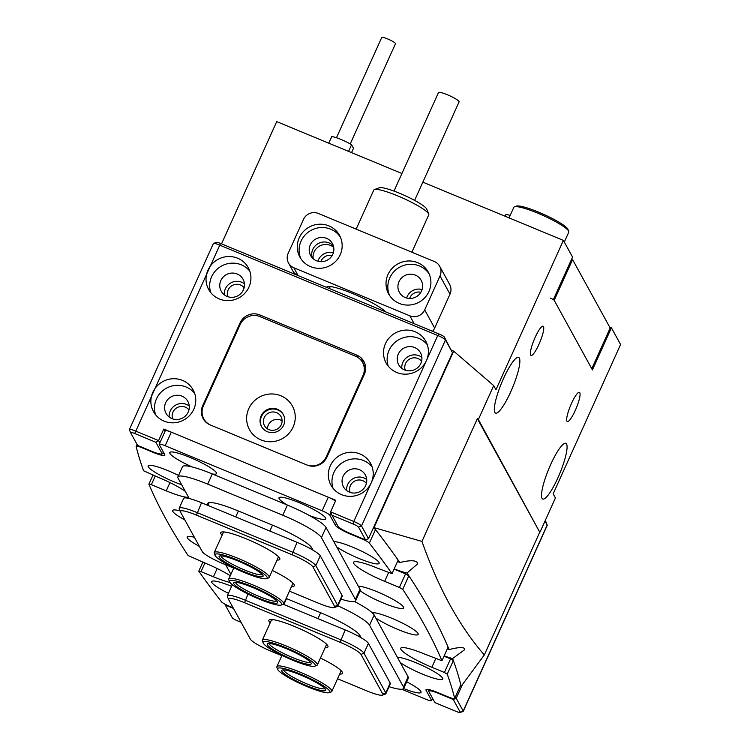 <?xml version="1.0" encoding="UTF-8"?>
<svg xmlns="http://www.w3.org/2000/svg" width="750" height="750" viewBox="0 0 750 750"><rect width="100%" height="100%" fill="white"/><g stroke="black" fill="none" stroke-linecap="round" stroke-linejoin="round"><path stroke-width="1.12" d="M575.278 410.419A15.825 3.131 112.5 0 0 579.431 392.334A15.825 3.131 112.5 0 0 571.462 403.481A15.825 3.131 112.5 0 0 567.309 421.575A15.825 3.131 112.5 0 0 575.278 410.419M538.959 344.325A15.825 3.131 112.5 0 0 543.113 326.231A15.825 3.131 112.5 0 0 535.144 337.387A15.825 3.131 112.5 0 0 530.991 355.472A15.825 3.131 112.5 0 0 538.959 344.325M557.934 477.778A30.15 5.963 112.5 0 0 565.837 443.316A30.15 5.963 112.5 0 0 550.669 464.559A30.15 5.963 112.5 0 0 542.756 499.022A30.15 5.963 112.5 0 0 557.934 477.778M510.722 391.856A30.15 5.963 112.5 0 0 518.625 357.394A30.15 5.963 112.5 0 0 503.456 378.628A30.15 5.963 112.5 0 0 495.544 413.091A30.15 5.963 112.5 0 0 510.722 391.856M188.953 409.903A9.422 9.122 -28.8 0 0 172.641 418.856M244.116 287.719A9.422 9.122 -28.8 0 0 227.812 296.681M366.412 483.431A9.422 9.122 -28.8 0 0 350.1 492.394M421.575 361.247A9.422 9.122 -28.8 0 0 405.272 370.209M332.147 255.506A9.422 9.122 -28.8 0 0 320.869 261.694M420.872 292.266A9.422 9.122 -28.8 0 0 409.603 298.463M394.191 568.884A28.641 4.387 -155.7 0 0 407.016 573.009L417.15 564.3L417.319 562.509C415.256 560.175 409.434 560.184 399.853 562.537A4348.781 666.881 -155.7 0 0 373.988 527.634L373.575 527.466M444.159 655.847A28.641 4.387 -155.7 0 0 452.606 658.547L464.578 649.763L464.541 648.441C462.488 647.053 457.341 647.438 449.091 649.584A4348.781 666.881 -155.7 0 0 407.016 573.009M421.95 541.416C438.478 588.263 459.272 626.109 484.331 654.938L539.747 532.2L477.366 418.678L421.95 541.416L373.988 527.634L453.675 351.15L493.688 385.603L478.369 419.541L539.747 532.2M460.359 685.941L461.156 686.278A4348.781 666.881 -155.7 0 0 452.606 658.547M461.156 686.278L484.331 654.938M221.522 243.853L276.722 121.612L401.944 173.503M540.112 531.909L555.431 497.962L553.162 493.837L620.588 344.503L611.419 327.816L609.666 327.084M493.688 385.603L495.966 389.728L563.391 240.394L572.559 257.091L553.556 299.175L592.416 369.9L611.419 327.816M563.391 240.394L422.841 182.156M451.537 350.269L453.675 351.15M449.091 649.584A28.641 4.387 -155.7 0 0 447.403 648.647M399.853 562.537A28.641 4.387 -155.7 0 0 397.594 561.347M477.366 418.678L478.369 419.541M591.806 368.878A3.769 0.581 -155.7 0 0 591.788 368.738L610.172 328.012A3.769 0.581 24.3 0 1 610.191 328.153A3.769 0.581 24.3 0 1 610.078 328.219M571.744 258.891A3.769 0.581 24.3 0 1 572.578 259.603L554.194 300.328L591.788 368.738M554.194 300.328A3.769 0.581 -155.7 0 0 550.322 298.087M572.578 259.603L610.172 328.012M374.419 189.553L379.312 187.772A26.381 4.041 24.3 0 1 399.816 193.359A26.381 4.041 24.3 0 1 426.806 209.222L428.709 214.059A30.15 4.622 -155.7 0 0 397.856 195.947A30.15 4.622 -155.7 0 0 374.419 189.553A30.15 4.622 -155.7 0 0 373.791 190.059L356.147 229.125M394.003 191.081L438.469 92.597A11.306 1.734 24.3 0 1 447.497 94.8A11.306 1.734 24.3 0 1 459.075 101.897L414.609 200.391M411.881 252.216L428.747 214.866A30.15 4.622 -155.7 0 0 428.709 214.059M505.05 216.225L505.659 214.875A11.306 1.734 24.3 0 1 510.169 215.419M328.884 286.472L326.569 287.381A33.159 5.081 24.3 0 1 327.291 286.688A33.159 5.081 24.3 0 1 352.828 293.616A33.159 5.081 24.3 0 1 385.725 311.887M384.15 311.241A30.15 4.622 -155.7 0 0 384.881 311.091M340.2 254.747A22.613 21.891 -28.8 0 0 339.544 235.378A22.613 21.891 -28.8 0 0 318.975 224.241A22.613 21.891 -28.8 0 0 299.25 237.778A22.613 21.891 -28.8 0 0 299.916 257.147A22.613 21.891 -28.8 0 0 320.475 268.284A22.613 21.891 -28.8 0 0 340.2 254.747M340.378 237.066A22.613 21.891 -28.8 0 0 319.828 227.625A22.613 21.891 -28.8 0 0 301.069 241.088A22.613 21.891 -28.8 0 0 300.891 258.759M332.803 254.231A12.431 12.037 -28.8 0 0 321.131 237.459A12.431 12.037 -28.8 0 0 310.641 255.553A12.431 12.037 -28.8 0 0 332.803 254.231M312.15 257.691A12.431 12.037 151.2 0 1 333.431 245.991M428.934 291.516A22.613 21.891 -28.8 0 0 428.278 272.137A22.613 21.891 -28.8 0 0 407.709 261.009A22.613 21.891 -28.8 0 0 387.984 274.547A22.613 21.891 -28.8 0 0 388.641 293.916A22.613 21.891 -28.8 0 0 409.209 305.053A22.613 21.891 -28.8 0 0 428.934 291.516M429.113 273.834A22.613 21.891 -28.8 0 0 408.562 264.394A22.613 21.891 -28.8 0 0 389.794 277.847A22.613 21.891 -28.8 0 0 389.625 295.528M421.537 291A12.431 12.037 -28.8 0 0 409.866 274.219A12.431 12.037 -28.8 0 0 399.375 292.322A12.431 12.037 -28.8 0 0 421.537 291M422.091 289.519A12.431 12.037 -28.8 0 0 406.631 298.022M333.75 247.434A12.431 12.037 -28.8 0 0 313.2 258.731M333.366 252.759A12.431 12.037 -28.8 0 0 317.897 261.253M293.588 272.062A11.306 10.95 -28.8 0 0 294.684 274.163M303.497 219.394L288.178 253.331A11.306 10.95 -28.8 0 0 293.822 267.759L409.847 315.834A11.306 10.95 -28.8 0 0 424.688 309.9L440.006 275.963A11.306 10.95 -28.8 0 0 434.372 261.534L318.337 213.459A11.306 10.95 -28.8 0 0 303.497 219.394M424.688 309.9L434.672 328.078L450 294.131L440.006 275.963M439.678 266.269L449.672 284.447A11.306 10.95 151.2 0 1 450 294.131M434.672 328.078A11.306 10.95 151.2 0 1 432.506 331.275M297.694 275.419A11.306 10.95 151.2 0 1 292.819 270.872L288.506 263.025M336.469 137.737L381.731 37.5A7.537 1.153 24.3 0 1 387.694 38.953A7.537 1.153 24.3 0 1 395.475 43.706L350.212 143.944M351.544 152.616L353.494 148.284L351.562 144.759A13.566 2.081 -155.7 0 0 331.762 136.556L328.772 143.184M348.562 151.387L351.562 144.759M185.297 491.334A30.15 4.622 -155.7 0 0 158.963 477.628L143.606 470.775A4348.781 666.881 24.3 0 1 136.144 446.503A7.537 1.153 -155.7 0 1 136.153 446.353A7.537 1.153 -155.7 0 1 142.116 447.797L152.953 452.288L153.15 451.847M230.25 575.737A30.15 4.622 -155.7 0 0 206.184 563.559L188.081 555.525A4348.781 666.881 24.3 0 1 148.884 484.191L152.972 475.144M194.381 537.291A25.622 3.928 -155.7 0 0 187.716 536.522A25.622 3.928 -155.7 0 0 187.322 537.872A25.622 3.928 -155.7 0 0 199.378 546.375M360.15 590.766A25.622 3.928 -155.7 0 0 387.45 604.65A25.622 3.928 -155.7 0 0 403.612 607.275A25.622 3.928 -155.7 0 0 403.5 607.031A25.622 3.928 -155.7 0 0 382.922 594.291A25.622 3.928 -155.7 0 0 358.359 586.284M375.797 618.009A25.622 3.928 -155.7 0 0 402.947 631.453A25.622 3.928 -155.7 0 0 418.144 633.713A25.622 3.928 -155.7 0 0 418.031 633.469A25.622 3.928 -155.7 0 0 396.422 620.259A25.622 3.928 -155.7 0 0 372.253 612.806M180.028 510.9A25.622 3.928 -155.7 0 0 173.184 510.075A25.622 3.928 -155.7 0 0 172.8 511.434A25.622 3.928 -155.7 0 0 184.847 519.938M231.6 586.341A25.622 3.928 -155.7 0 0 212.231 581.138A25.622 3.928 -155.7 0 0 211.838 582.497A25.622 3.928 -155.7 0 0 228.45 593.334M336.75 546.956A25.622 3.928 -155.7 0 0 363.9 560.4A25.622 3.928 -155.7 0 0 379.097 562.659A25.622 3.928 -155.7 0 0 378.984 562.416A25.622 3.928 -155.7 0 0 358.406 549.675A25.622 3.928 -155.7 0 0 333.844 541.669M400.312 662.625A25.622 3.928 -155.7 0 0 427.462 676.069A25.622 3.928 -155.7 0 0 442.659 678.328A25.622 3.928 -155.7 0 0 442.547 678.084A25.622 3.928 -155.7 0 0 421.969 665.353A25.622 3.928 -155.7 0 0 397.406 657.337M178.537 475.425A25.622 3.928 -155.7 0 0 148.669 465.459A25.622 3.928 -155.7 0 0 148.284 466.819A25.622 3.928 -155.7 0 0 181.697 484.791M309.291 515.475A25.622 3.928 -155.7 0 0 325.669 518.184A25.622 3.928 -155.7 0 0 325.556 517.941A25.622 3.928 -155.7 0 0 303.431 504.506A25.622 3.928 -155.7 0 0 279.525 497.353A25.622 3.928 -155.7 0 0 279.141 498.703A25.622 3.928 -155.7 0 0 287.325 505.031M403.622 688.594A25.622 3.928 -155.7 0 0 421.012 691.697A25.622 3.928 -155.7 0 0 420.891 691.444A25.622 3.928 -155.7 0 0 406.706 681.825M212.334 473.953A25.622 3.928 -155.7 0 0 216.459 472.931A25.622 3.928 -155.7 0 0 216.347 472.688A25.622 3.928 -155.7 0 0 194.222 459.253A25.622 3.928 -155.7 0 0 170.316 452.1A25.622 3.928 -155.7 0 0 169.931 453.459A25.622 3.928 -155.7 0 0 192.281 466.997M405.544 573.891L408.853 575.775A4348.781 666.881 24.3 0 1 431.222 612.609A4348.781 666.881 24.3 0 1 448.078 647.166L441.947 660.741A4348.781 666.881 -155.7 0 0 425.1 626.184A4348.781 666.881 -155.7 0 0 402.722 589.35L399.413 587.466L405.544 573.891L394.078 569.138M233.109 607.772L229.097 606.103A7.537 1.153 -155.7 0 1 221.466 601.772A4348.781 666.881 24.3 0 1 198.778 571.181L202.847 562.172M373.359 527.944A7.537 1.153 24.3 0 1 375.487 529.556A4348.781 666.881 24.3 0 1 398.156 560.109L392.025 573.684A4348.781 666.881 -155.7 0 0 369.366 543.131A7.537 1.153 -155.7 0 0 361.725 538.8L361.922 538.369M408.853 575.775L402.722 589.35M330.984 512.831L329.887 515.269A7.537 1.153 -155.7 0 0 322.153 510.788L328.284 497.213L171.291 432.159L165.169 445.734A7.537 1.153 -155.7 0 0 159.206 444.291A7.537 1.153 -155.7 0 0 159.244 444.562L164.784 454.641A15.075 2.316 24.3 0 1 164.869 455.194A15.075 2.316 24.3 0 1 152.953 452.288M322.153 510.788L165.169 445.734M401.719 689.25L425.663 699.169A7.537 1.153 -155.7 0 0 431.625 700.613A7.537 1.153 -155.7 0 0 431.578 700.341L432.525 698.231M454.669 698.55A7.537 1.153 -155.7 0 0 454.678 698.4A4348.781 666.881 -155.7 0 0 447.225 674.156L444.413 672.478L450.544 658.903L453.356 660.581A4348.781 666.881 24.3 0 1 460.809 684.825A7.537 1.153 24.3 0 1 460.8 684.975L454.669 698.55A7.537 1.153 -155.7 0 1 448.706 697.106L437.878 692.616A15.075 2.316 24.3 0 0 425.953 689.719A15.075 2.316 24.3 0 0 426.038 690.262L431.578 700.341M441.947 660.741L424.594 654.056A30.15 4.622 -155.7 0 0 400.753 648.263A30.15 4.622 -155.7 0 0 431.859 667.275L444.413 672.478M392.025 573.684L377.381 568.125A30.15 4.622 -155.7 0 0 353.531 562.331A30.15 4.622 -155.7 0 0 384.647 581.353L399.413 587.466M351.084 533.878L350.887 534.309L361.725 538.8M350.887 534.309A15.075 2.316 24.3 0 1 335.419 525.347L336.375 523.237M329.887 515.269L335.419 525.347M155.231 476.081L151.35 484.678L166.228 490.847A30.15 4.622 -155.7 0 0 188.588 497.316M151.35 484.678L148.884 484.191M204.909 563.025L201.028 571.631L213.441 576.778A30.15 4.622 -155.7 0 0 229.959 582.459M201.028 571.631L198.778 571.181M159.206 444.291L165.338 430.716A7.537 1.153 24.3 0 1 171.291 432.159M328.284 497.213A7.537 1.153 24.3 0 1 335.447 501.084M450.544 658.903L444 656.194M453.356 660.581L447.225 674.156M272.325 570.45A32.409 4.969 24.3 0 1 294.169 584.587A32.409 4.969 24.3 0 1 294.319 584.897A32.409 4.969 24.3 0 1 291.544 586.491M222.066 535.237A32.409 4.969 24.3 0 1 220.941 533.822A32.409 4.969 24.3 0 1 221.428 532.106A32.409 4.969 24.3 0 1 251.662 541.153A32.409 4.969 24.3 0 1 279.647 558.141A32.409 4.969 24.3 0 1 279.788 558.459A32.409 4.969 24.3 0 1 277.022 560.053M179.325 509.053A22.613 3.469 24.3 0 1 179.222 508.837A22.613 3.469 24.3 0 1 179.194 508.238A22.613 3.469 24.3 0 1 197.081 512.578L292.631 552.178A22.613 3.469 24.3 0 1 315.834 565.622L337.631 605.278A22.613 3.469 24.3 0 1 337.753 606.094A22.613 3.469 24.3 0 1 337.284 606.478L334.35 607.547A20.353 3.122 -155.7 0 0 334.659 606.469L312.872 566.803A20.353 3.122 -155.7 0 0 291.984 554.709L196.434 515.119A20.353 3.122 -155.7 0 0 180.366 511.744A20.353 3.122 -155.7 0 0 180.45 511.941L202.247 551.597A20.353 3.122 -155.7 0 0 223.125 563.7L233.7 568.078M179.194 508.238L183.637 498.394A22.613 3.469 24.3 0 1 201.525 502.744L297.075 542.334A22.613 3.469 24.3 0 1 320.278 555.778L342.075 595.434A22.613 3.469 24.3 0 1 342.206 596.259L337.753 606.094M289.434 591.169L318.684 603.291A20.353 3.122 -155.7 0 0 334.35 607.547M223.669 531.919A30.15 4.622 -155.7 0 0 223.912 532.631M320.447 658.041A32.409 4.969 24.3 0 1 342.3 672.169A32.409 4.969 24.3 0 1 342.45 672.488A32.409 4.969 24.3 0 1 339.675 674.081M270.197 622.828A32.409 4.969 24.3 0 1 269.072 621.413A32.409 4.969 24.3 0 1 269.559 619.697A32.409 4.969 24.3 0 1 299.794 628.744A32.409 4.969 24.3 0 1 327.769 645.731A32.409 4.969 24.3 0 1 327.919 646.041A32.409 4.969 24.3 0 1 325.144 647.644M227.456 596.644A22.613 3.469 24.3 0 1 227.353 596.428A22.613 3.469 24.3 0 1 227.325 595.828A22.613 3.469 24.3 0 1 245.203 600.169L340.763 639.769A22.613 3.469 24.3 0 1 363.966 653.212L385.753 692.869A22.613 3.469 24.3 0 1 385.884 693.684A22.613 3.469 24.3 0 1 385.416 694.069L382.481 695.138A20.353 3.122 -155.7 0 0 382.791 694.059L360.994 654.394A20.353 3.122 -155.7 0 0 340.116 642.3L244.556 602.7A20.353 3.122 -155.7 0 0 228.488 599.334A20.353 3.122 -155.7 0 0 228.581 599.531L250.378 639.188A20.353 3.122 -155.7 0 0 271.256 651.291L281.831 655.669M283.275 604.256L345.206 629.925A22.613 3.469 24.3 0 1 368.409 643.369L390.197 683.025A22.613 3.469 24.3 0 1 390.328 683.841L385.884 693.684M337.566 678.759L366.806 690.881A20.353 3.122 -155.7 0 0 382.481 695.138M227.325 595.828L231.769 585.984A22.613 3.469 24.3 0 1 233.25 585.459M271.8 619.509A30.15 4.622 -155.7 0 0 272.034 620.222M340.912 599.109A37.688 5.775 -155.7 0 0 355.613 600.806A37.688 5.775 -155.7 0 0 355.397 599.438L321.441 537.638A37.688 5.775 -155.7 0 0 282.769 515.231L287.372 505.05L212.287 473.944L207.694 484.125A37.688 5.775 -155.7 0 0 177.891 476.878A37.688 5.775 -155.7 0 0 178.106 478.247L189.234 498.506M282.769 515.231L207.694 484.125M355.397 599.438L359.991 589.256L326.034 527.456L321.441 537.638M208.931 502.678L208.05 504.928M207.975 504.788A37.688 5.775 24.3 0 1 207.759 503.419A37.688 5.775 24.3 0 1 237.562 510.666L273.056 525.375A37.688 5.775 24.3 0 1 311.728 547.772L313.05 550.191M177.891 476.878L182.484 466.697A37.688 5.775 24.3 0 1 212.287 473.944M287.372 505.05A37.688 5.775 24.3 0 1 326.034 527.456M359.991 589.256A37.688 5.775 24.3 0 1 360.216 590.625L355.613 600.806M389.044 686.7A37.688 5.775 -155.7 0 0 403.744 688.397A37.688 5.775 -155.7 0 0 403.528 687.028L408.122 676.847L374.166 615.037L369.572 625.228A37.688 5.775 -155.7 0 0 337.875 605.841M403.528 687.028L369.572 625.228M225.928 564.862A37.688 5.775 -155.7 0 0 226.228 565.828L230.887 574.312M361.181 637.781L359.85 635.363A37.688 5.775 24.3 0 0 321.188 612.966L286.153 598.444M354.534 601.519A37.688 5.775 24.3 0 1 374.166 615.037M408.122 676.847A37.688 5.775 24.3 0 1 408.337 678.206L403.744 688.397M281.278 424.688A9.422 9.122 -28.8 0 0 272.438 411.975A9.422 9.122 -28.8 0 0 264.497 425.691A9.422 9.122 -28.8 0 0 281.278 424.688M267.488 428.888A9.422 9.122 151.2 0 1 282.103 420.853M155.878 442.275L134.719 433.509A5.278 0.806 -155.7 0 0 130.556 432.638A5.278 0.806 -155.7 0 0 130.584 432.684L137.569 445.406L151.903 451.35A12.816 1.969 -155.7 0 0 161.775 454.022A12.816 1.969 -155.7 0 0 161.962 453.347L155.878 442.275L158.578 440.587L163.791 429.047L335.784 500.325L330.581 511.856L353.784 521.475L371.25 482.784A22.613 21.891 -28.8 0 0 370.594 463.416A22.613 21.891 -28.8 0 0 350.025 452.278A22.613 21.891 -28.8 0 0 330.3 465.816A22.613 21.891 -28.8 0 0 330.966 485.184A22.613 21.891 -28.8 0 0 351.525 496.322A22.613 21.891 -28.8 0 0 371.25 482.784L426.422 360.6A22.613 21.891 -28.8 0 0 425.766 341.231A22.613 21.891 -28.8 0 0 405.197 330.103A22.613 21.891 -28.8 0 0 385.472 343.631A22.613 21.891 -28.8 0 0 386.128 363.009A22.613 21.891 -28.8 0 0 406.697 374.137A22.613 21.891 -28.8 0 0 426.422 360.6L437.766 335.484L219.347 244.987A7.537 1.153 -155.7 0 0 213.544 243.412A7.537 1.153 -155.7 0 0 213.384 243.534L129.412 429.525A7.537 1.153 24.3 0 1 135.366 430.978L158.578 440.587L159.834 442.884M372.113 466.884A22.613 21.891 -28.8 0 0 333.938 472.425A22.613 21.891 -28.8 0 0 333.075 488.334M365.672 485.578A12.431 12.037 -28.8 0 0 354 468.797A12.431 12.037 -28.8 0 0 343.509 486.9A12.431 12.037 -28.8 0 0 365.672 485.578M366.713 479.531A12.431 12.037 -28.8 0 0 346.65 490.556M248.963 287.072A22.613 21.891 -28.8 0 0 248.297 267.694A22.613 21.891 -28.8 0 0 227.728 256.566A22.613 21.891 -28.8 0 0 208.003 270.103A22.613 21.891 -28.8 0 0 208.669 289.472A22.613 21.891 -28.8 0 0 229.238 300.609A22.613 21.891 -28.8 0 0 248.963 287.072M249.816 271.163A22.613 21.891 -28.8 0 0 211.641 276.713A22.613 21.891 -28.8 0 0 210.778 292.613M243.375 289.866A12.431 12.037 -28.8 0 0 231.703 273.084A12.431 12.037 -28.8 0 0 221.213 291.188A12.431 12.037 -28.8 0 0 243.375 289.866M244.416 283.819A12.431 12.037 -28.8 0 0 224.353 294.834M427.284 344.7A22.613 21.891 -28.8 0 0 389.1 350.241A22.613 21.891 -28.8 0 0 388.238 366.15M420.834 363.394A12.431 12.037 -28.8 0 0 409.163 346.622A12.431 12.037 -28.8 0 0 398.681 364.716A12.431 12.037 -28.8 0 0 420.834 363.394M421.875 357.347A12.431 12.037 -28.8 0 0 401.822 368.372M193.791 409.256A22.613 21.891 -28.8 0 0 193.134 389.878A22.613 21.891 -28.8 0 0 172.566 378.75A22.613 21.891 -28.8 0 0 152.841 392.288A22.613 21.891 -28.8 0 0 153.497 411.656A22.613 21.891 -28.8 0 0 174.066 422.784A22.613 21.891 -28.8 0 0 193.791 409.256M194.653 393.347A22.613 21.891 -28.8 0 0 156.469 398.897A22.613 21.891 -28.8 0 0 155.616 414.797M188.212 412.041A12.431 12.037 -28.8 0 0 176.531 395.269A12.431 12.037 -28.8 0 0 166.05 413.363A12.431 12.037 -28.8 0 0 188.212 412.041M189.244 406.003A12.431 12.037 -28.8 0 0 169.191 417.019M240.544 323.719L240.084 322.875L202.697 405.694A15.075 14.597 151.2 0 0 203.138 418.603A15.075 14.597 151.2 0 0 210.216 424.922L307.134 465.084A15.075 14.597 151.2 0 0 326.916 457.162L364.312 374.353A15.075 14.597 151.2 0 0 363.872 361.434A15.075 14.597 151.2 0 0 356.784 355.116L259.866 314.953L261.009 317.044M240.084 322.875A15.075 14.597 151.2 0 1 259.866 314.953M353.137 524.006L331.978 515.241L338.062 526.312A12.816 1.969 -155.7 0 0 351.206 533.925L365.541 539.869L358.547 527.147A5.278 0.806 -155.7 0 0 353.137 524.006L353.784 521.475A7.537 1.153 24.3 0 1 361.519 525.956L368.512 538.678L452.484 352.697L445.491 339.966A7.537 1.153 -155.7 0 0 437.766 335.484L438.956 333.947A5.278 0.806 24.3 0 1 444.366 337.087L452.484 352.697M213.544 243.412L216.478 242.344A5.278 0.806 24.3 0 1 220.538 243.45L438.956 333.947M163.791 429.047L165.047 431.344M203.625 418.519A15.075 14.597 -28.8 0 0 204.15 420.197M364.669 363.15A15.075 14.597 -28.8 0 0 359.869 359.016M130.538 432.591L129.45 429.797A7.537 1.153 24.3 0 1 129.422 429.731A7.537 1.153 24.3 0 1 129.412 429.525M330.581 511.856L331.978 515.241M368.512 538.678L365.541 539.869M438.919 693.553A12.816 1.969 -155.7 0 0 428.803 691.434A12.816 1.969 -155.7 0 0 428.859 691.556L434.944 702.628L456.103 711.394A5.278 0.806 -155.7 0 0 460.162 712.5A5.278 0.806 -155.7 0 0 460.247 712.219L453.253 699.497L438.919 693.553L439.041 693.094M462.403 684.609L456.225 698.306L463.209 711.028A7.537 1.153 24.3 0 1 463.256 711.309L547.228 525.319A7.537 1.153 -155.7 0 0 547.219 525.112A7.537 1.153 -155.7 0 0 547.191 525.047L545.006 521.072M233.475 608.428L225.281 605.034L232.275 617.756A5.278 0.806 -155.7 0 0 237.684 620.897L241.097 622.312M545.212 520.613L546.066 522.159A5.278 0.806 24.3 0 1 546.084 522.206A5.278 0.806 24.3 0 1 546.103 522.253M463.256 711.309A7.537 1.153 24.3 0 1 463.097 711.431L460.162 712.5M224.934 604.134L225.281 605.034L225.441 604.406M453.469 698.653L453.253 699.497L456.225 698.306L455.081 697.65M293.119 427.041A24.497 23.719 -28.8 0 0 280.894 395.784A24.497 23.719 -28.8 0 0 248.756 408.656A24.497 23.719 -28.8 0 0 260.972 439.913A24.497 23.719 -28.8 0 0 293.119 427.041M283.65 425.156A12.431 12.037 -28.8 0 0 271.978 408.384A12.431 12.037 -28.8 0 0 261.488 426.478A12.431 12.037 -28.8 0 0 283.65 425.156M283.463 414.834A12.431 12.037 -28.8 0 0 261.488 416.484A12.431 12.037 -28.8 0 0 261.675 426.806M240.15 324.516L203.372 405.975A15.075 14.597 -28.8 0 0 203.812 418.884A15.075 14.597 -28.8 0 0 210.9 425.203L306.45 464.794A15.075 14.597 -28.8 0 0 326.231 456.881L363.009 375.422A15.075 14.597 -28.8 0 0 362.569 362.512A15.075 14.597 -28.8 0 0 355.491 356.194L259.931 316.594A15.075 14.597 -28.8 0 0 240.15 324.516M362.569 362.512L364.387 365.812A15.075 14.597 151.2 0 1 365.616 368.812M220.228 554.288A28.641 4.387 -155.7 0 0 215.034 555.328A28.641 4.387 -155.7 0 0 233.859 567.788A28.641 4.387 -155.7 0 0 261.975 578.409A28.641 4.387 -155.7 0 0 266.606 578.616A28.641 4.387 -155.7 0 0 252.15 566.841A28.641 4.387 -155.7 0 0 220.228 554.288M215.034 555.328L214.275 553.387A30.15 4.622 24.3 0 1 214.238 552.581A30.15 4.622 24.3 0 1 219.741 552.3A30.15 4.622 24.3 0 1 251.372 564.487A30.15 4.622 24.3 0 1 269.184 577.397A30.15 4.622 24.3 0 1 268.556 577.903L266.606 578.616M223.519 556.191A24.122 3.703 24.3 0 1 247.191 565.134A24.122 3.703 24.3 0 1 263.053 575.625A24.122 3.703 24.3 0 1 258.675 576.497A24.122 3.703 24.3 0 1 231.788 565.931A24.122 3.703 24.3 0 1 219.619 556.022A24.122 3.703 24.3 0 1 223.519 556.191M221.053 555.872A22.613 3.469 -155.7 0 0 234.994 565.631A22.613 3.469 -155.7 0 0 258.188 574.509A22.613 3.469 -155.7 0 0 262.209 574.453M280.744 605.156A28.641 4.387 -155.7 0 0 281.128 605.053A28.641 4.387 -155.7 0 0 262.219 591.028A28.641 4.387 -155.7 0 0 230.512 580.416A28.641 4.387 -155.7 0 0 229.556 581.766A28.641 4.387 -155.7 0 0 253.041 596.438A28.641 4.387 -155.7 0 0 280.744 605.156M229.556 581.766L228.797 579.825A30.15 4.622 24.3 0 1 228.759 579.019A30.15 4.622 24.3 0 1 229.8 578.409A30.15 4.622 24.3 0 1 261.084 588.572A30.15 4.622 24.3 0 1 283.716 603.834A30.15 4.622 24.3 0 1 283.087 604.341L281.128 605.053M276.778 603.206A24.122 3.703 24.3 0 1 250.078 594.272A24.122 3.703 24.3 0 1 234.15 582.459A24.122 3.703 24.3 0 1 234.478 582.375A24.122 3.703 24.3 0 1 257.803 589.716A24.122 3.703 24.3 0 1 277.575 602.072A24.122 3.703 24.3 0 1 276.778 603.206M235.584 582.309A22.613 3.469 -155.7 0 0 253.163 593.831A22.613 3.469 -155.7 0 0 276.066 601.191A22.613 3.469 -155.7 0 0 276.741 600.891M304.219 664.453A28.641 4.387 -155.7 0 0 314.728 666.197A28.641 4.387 -155.7 0 0 303.844 656.362A28.641 4.387 -155.7 0 0 274.237 643.416A28.641 4.387 -155.7 0 0 263.156 642.919A28.641 4.387 -155.7 0 0 304.219 664.453M263.156 642.919L262.397 640.978A30.15 4.622 24.3 0 1 262.359 640.172A30.15 4.622 24.3 0 1 274.059 641.512A30.15 4.622 24.3 0 1 303.403 654.131A30.15 4.622 24.3 0 1 317.316 664.988A30.15 4.622 24.3 0 1 316.688 665.484L314.728 666.197M301.847 662.794A24.122 3.703 24.3 0 1 276.919 651.891A24.122 3.703 24.3 0 1 267.75 643.612A24.122 3.703 24.3 0 1 276.6 645.075A24.122 3.703 24.3 0 1 311.175 663.216A24.122 3.703 24.3 0 1 301.847 662.794M269.184 643.462A22.613 3.469 -155.7 0 0 280.162 651.684A22.613 3.469 -155.7 0 0 301.669 660.881A22.613 3.469 -155.7 0 0 310.341 662.044M312.413 688.716A28.641 4.387 -155.7 0 0 329.259 692.644A28.641 4.387 -155.7 0 0 321.188 684.441A28.641 4.387 -155.7 0 0 295.097 672.038A28.641 4.387 -155.7 0 0 277.688 669.356A28.641 4.387 -155.7 0 0 312.413 688.716M277.688 669.356L276.928 667.416A30.15 4.622 24.3 0 1 276.891 666.609A30.15 4.622 24.3 0 1 295.256 670.247A30.15 4.622 24.3 0 1 331.847 691.425A30.15 4.622 24.3 0 1 331.219 691.931L329.259 692.644M311.044 687.394A24.122 3.703 24.3 0 1 289.069 676.95A24.122 3.703 24.3 0 1 282.272 670.05A24.122 3.703 24.3 0 1 296.466 673.359A24.122 3.703 24.3 0 1 325.706 689.653A24.122 3.703 24.3 0 1 311.044 687.394M283.716 669.9A22.613 3.469 -155.7 0 0 311.203 685.603A22.613 3.469 -155.7 0 0 324.862 688.481M514.453 206.822L516.413 206.109A28.641 4.387 24.3 0 1 534.441 210.488A28.641 4.387 24.3 0 1 560.053 222.872A28.641 4.387 24.3 0 1 567.984 229.397L568.744 231.337A30.15 4.622 -155.7 0 0 560.4 224.466A30.15 4.622 -155.7 0 0 533.428 211.425A30.15 4.622 -155.7 0 0 514.453 206.822A30.15 4.622 -155.7 0 0 513.825 207.328L509.062 217.884M564.3 242.062L568.781 232.134A30.15 4.622 -155.7 0 0 568.744 231.337M414.159 323.672L409.847 315.834M293.822 267.759L298.125 275.597M375.487 529.556L369.366 543.131M454.678 698.4L460.809 684.825M426.422 689.419L426.038 690.262M435.741 658.678L431.859 667.275M388.528 572.747L384.647 581.353M217.172 568.519L213.441 576.778M169.959 482.587L166.228 490.847M201.525 502.744L196.434 515.119M291.984 554.709L297.075 542.334M320.278 555.778L315.834 565.622L312.872 566.803M334.659 606.469L337.631 605.278L342.075 595.434M269.85 531.047L272.512 525.15M238.387 511.003L235.725 516.909M311.344 547.191L310.613 548.803M247.978 594.028L244.556 602.7M340.116 642.3L345.206 629.925M368.409 643.369L363.966 653.212L360.994 654.394M382.791 694.059L385.753 692.869L390.197 683.025M317.972 618.638L320.644 612.741M286.519 598.594L283.847 604.5M359.475 634.781L358.744 636.394M220.538 243.45L134.719 433.509M444.366 337.087L445.491 339.966L361.519 525.956L358.547 527.147M202.697 405.694L203.147 406.509M358.181 357.656L356.784 355.116M163.697 452.653L161.962 453.347M460.247 712.219L463.209 711.028L547.191 525.047L546.066 522.159M363.459 376.238L363.009 375.422M326.231 456.881L326.672 457.678M610.191 328.153L591.825 368.822M329.334 288.525L330.225 286.547M294.178 273.347L294.619 274.144M432.619 698.4L431.625 700.613M137.025 444.422L136.153 446.353M207.853 505.369L209.081 502.65M180.366 511.744L179.222 508.837M228.488 599.334L227.353 596.428M130.556 432.638L129.422 429.731M161.775 454.022L163.997 453.216M428.803 691.434L428.025 689.456M546.084 522.206L547.219 525.112M203.812 418.884L205.266 421.528M214.238 552.581L223.566 531.919M269.184 577.397L278.522 556.725M283.716 603.834L293.044 583.162M228.759 579.019L233.841 567.778M317.316 664.988L326.644 644.316M262.359 640.172L271.697 619.5M331.847 691.425L341.175 670.753M276.891 666.609L281.962 655.369"/></g></svg>
